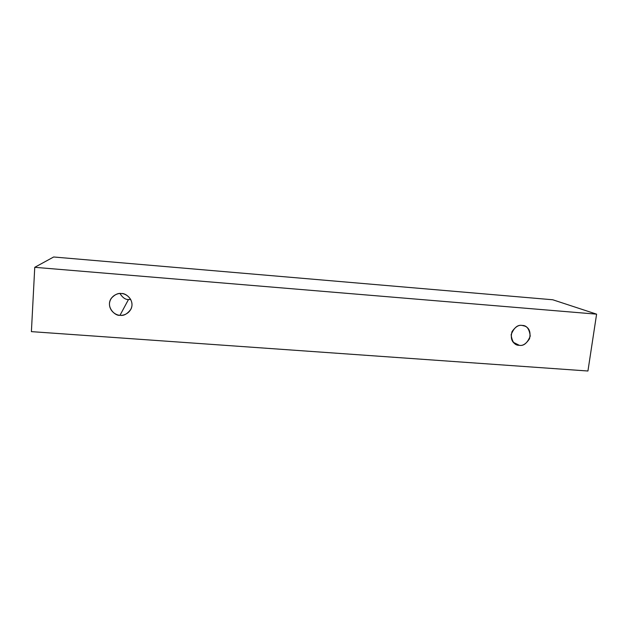 <?xml version="1.0" encoding="UTF-8"?>
<svg xmlns="http://www.w3.org/2000/svg" width="628" height="628" viewBox="0 0 628 628"><rect width="100%" height="100%" fill="white"/><g stroke="black" fill="none" stroke-linecap="round" stroke-linejoin="round"><path stroke-width="0.94" d="M552.758 299.768L53.647 256.993L34.752 267.316L596.6 314.157L552.758 299.768L596.6 314.157L587.934 371.007L31.4 331.631L34.752 267.316L53.647 256.993L552.758 299.768M596.6 314.157L34.752 267.316L31.4 331.631L587.934 371.007L596.6 314.157M519.325 345.314C514.764 345.486 512.04 341.93 511.137 334.653C514.01 327.643 517.66 324.574 522.096 325.43C526.664 325.296 529.38 328.86 530.236 336.129C527.371 343.092 523.736 346.154 519.325 345.314C522.739 346.052 526.146 343.854 529.522 338.743C530.88 332.196 529.357 327.997 524.953 326.144L522.096 325.43C518.799 324.707 515.439 326.78 512.016 331.639C510.376 337.99 511.702 342.236 515.981 344.395L519.325 345.314L513.296 342.291L519.325 345.314M120.011 315.264C116.588 315.389 109.256 311.559 109.453 303.552C110.3 295.592 118.088 292.891 121.487 293.551C124.933 293.441 132.225 297.334 131.99 305.302C131.119 313.207 123.402 315.892 120.011 315.264C123.732 316.049 127.39 313.992 130.993 309.086C135.138 300.129 125.529 292.766 121.487 293.551C118.299 292.884 114.9 294.461 111.289 298.269C105.253 307.092 115.568 316.457 120.011 315.264L128.481 299.525L130.71 299.454L128.481 299.525C125.474 299.682 122.633 297.68 119.964 293.527C122.633 297.68 125.474 299.682 128.481 299.525L120.011 315.264"/></g></svg>
